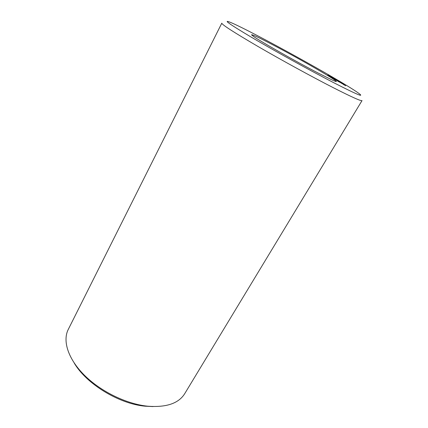 <?xml version="1.0" encoding="UTF-8"?>
<svg xmlns="http://www.w3.org/2000/svg" width="428" height="428" viewBox="0 0 428 428"><rect width="100%" height="100%" fill="white"/><g stroke="black" fill="none" stroke-linecap="round" stroke-linejoin="round"><path stroke-width="0.64" d="M318.362 73.161C296.524 61.878 261.492 42.019 253.884 36.685L251.504 34.823C251.653 34.529 253.472 35.182 256.961 36.781C265.125 40.665 279.661 48.316 294.801 56.657C309.925 65.024 324.146 73.247 331.78 78.083C334.99 80.186 336.51 81.374 336.344 81.657L333.503 80.635L318.362 73.161M333.589 82.636C309.888 70.385 273.834 50.467 251.215 37.129C228.589 23.636 221.923 18.827 231.222 22.695C252.055 31.506 338.858 79.426 357.417 92.357C365.94 98.349 358.001 95.107 333.589 82.636M345.482 85.605L343.812 84.733L345.471 85.621M344.594 85.065L343.288 84.38L344.594 85.065M343.133 84.273L344.214 84.83L343.133 84.273M343.545 84.327L340.212 82.497L343.545 84.327M341.929 83.342L339.591 82.117L341.929 83.342M342.191 83.674L341.705 83.407L342.186 83.679M339.607 82.213L338.264 81.47L339.607 82.213M338.527 81.582L337.553 81.026L338.527 81.571M341.421 83.027L338.104 81.213L341.421 83.027M339.693 81.978L336.124 79.999L339.688 81.989M338.232 81.363L336.927 80.646L338.232 81.363M337.515 80.924L336.21 80.207L337.515 80.924M336.419 80.293L337.371 80.849L336.408 80.314M335.707 79.859L334.873 79.389L335.707 79.859M335.611 79.763L334.209 78.982L335.606 79.747M336.938 80.287L334.616 79.073L336.927 80.303M335.087 79.18L333.594 78.452L335.087 79.18M334.477 79.105L333.482 78.533L334.477 79.105M333.786 78.677L333.332 78.41L333.786 78.677M333.819 78.65L332.139 77.719L333.819 78.65M333.498 78.212L331.855 77.361L333.492 78.222M331.754 77.436L330.769 76.869L331.754 77.436M331.802 77.077L327.901 75.034L331.721 77.217M333.573 87.836C312.317 76.981 281.303 60.016 257.902 46.422C233.832 32.335 221.8 24.578 221.8 23.166L68.245 329.474C62.472 340.816 67.966 358.798 84.3 375.126C100.612 391.433 126.319 403.984 147.58 406.193C166.203 407.633 178.567 403.486 184.671 393.744L362.04 100.58C361.382 101.388 351.896 97.14 333.573 87.836M153.122 406.573L145.119 406.193C118.947 403.882 86.274 383.857 74.199 363.003M345.717 85.771L344.947 85.333L345.712 85.787M343.063 84.22L343.855 84.637L343.058 84.23M339.313 82.053L338.928 81.839L339.313 82.058M337.398 80.919L338.088 81.288L337.392 80.924M336.066 80.052L335.536 79.747L336.06 80.057M335.45 79.667L334.84 79.324L335.445 79.678M332.54 77.901L332.107 77.661L332.54 77.907M331.663 77.099L329.137 75.681L331.625 77.168"/></g></svg>
